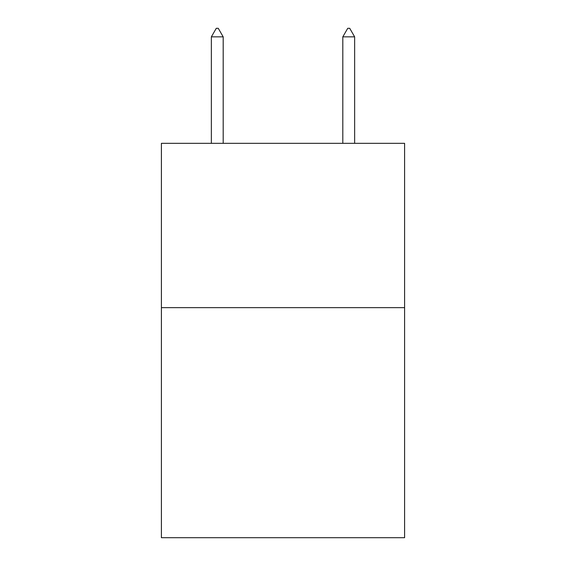 <?xml version="1.0" encoding="UTF-8"?>
<svg xmlns="http://www.w3.org/2000/svg" width="566" height="566" viewBox="0 0 566 566"><rect width="100%" height="100%" fill="white"/><g stroke="black" fill="none" stroke-linecap="round" stroke-linejoin="round"><path stroke-width="0.85" d="M404.598 307.649L404.598 537.7L161.402 537.7L161.402 143.325L404.598 143.325L404.598 307.649L161.402 307.649M223.188 36.847L218.257 28.3L216.283 28.3L211.359 36.847L223.188 36.847L223.188 143.325M211.359 36.847L211.359 143.325M347.743 28.3L349.717 28.3L354.641 36.847L342.812 36.847L347.743 28.3M354.641 143.325L354.641 36.847M342.812 143.325L342.812 36.847"/></g></svg>
